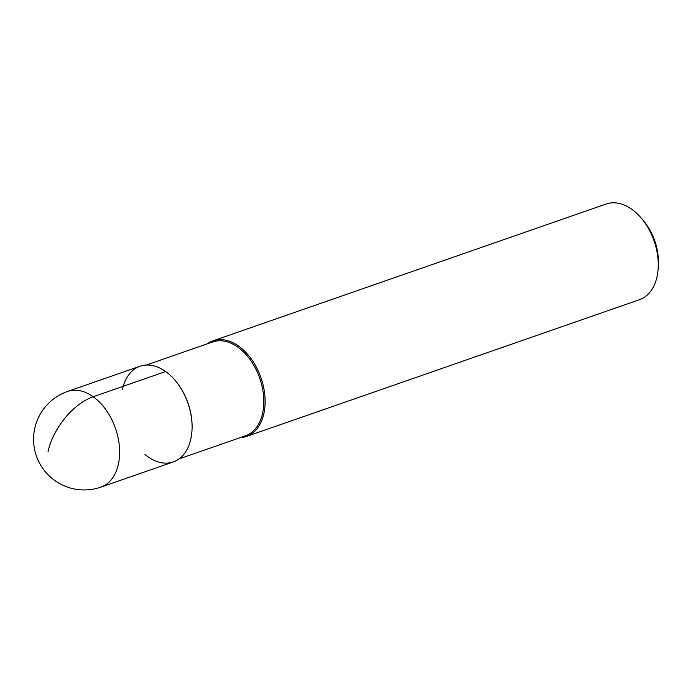 <?xml version="1.0" encoding="UTF-8"?>
<svg xmlns="http://www.w3.org/2000/svg" width="693" height="693" viewBox="0 0 693 693"><rect width="100%" height="100%" fill="white"/><g stroke="black" fill="none" stroke-linecap="round" stroke-linejoin="round"><path stroke-width="1.04" d="M173.328 461.919A50.658 33.099 -109.2 0 0 190.939 438.522A50.658 33.099 -109.2 0 0 178.629 384.918A50.658 33.099 -109.2 0 0 140.029 366.233L67.567 391.45A50.658 33.099 70.8 0 1 106.176 410.135A50.658 33.099 70.8 0 1 118.486 463.738A50.658 33.099 70.8 0 1 100.866 487.136L173.328 461.919M122.41 389.622A50.658 33.099 70.8 0 1 175.251 380.526A50.658 33.099 70.8 0 1 192.065 428.837A50.658 33.099 70.8 0 1 190.939 438.522A50.658 33.099 70.8 0 1 144.993 454.513M175.251 380.526L175.58 380.916A49.714 32.484 70.8 0 1 192.082 428.326L192.065 428.837M179.019 458.931L245.374 435.845A49.714 32.484 -109.2 0 0 262.664 412.889A49.714 32.484 -109.2 0 0 250.58 360.282A49.714 32.484 -109.2 0 0 212.699 341.944L146.344 365.038M207.363 343.797A50.658 33.099 70.8 0 1 213.063 340.817A50.658 33.099 70.8 0 1 251.663 359.502A50.658 33.099 70.8 0 1 263.972 413.106A50.658 33.099 70.8 0 1 246.361 436.503A50.658 33.099 70.8 0 1 240.038 437.699M246.361 436.503L639.509 299.679A50.658 33.099 -109.2 0 0 657.12 276.29A50.658 33.099 -109.2 0 0 658.246 266.606A50.658 33.099 -109.2 0 0 641.432 218.295A50.658 33.099 -109.2 0 0 606.21 204.002L213.063 340.817M658.246 266.606L658.35 263.158A44.274 28.933 -109.2 0 0 643.658 220.928L641.432 218.295M47.999 451.897A50.658 28.179 -54.5 0 1 93.183 396.751L165.644 371.535M67.567 391.45A50.658 50.658 0 0 0 50.745 477.312A50.658 50.658 0 0 0 100.866 487.136"/></g></svg>
